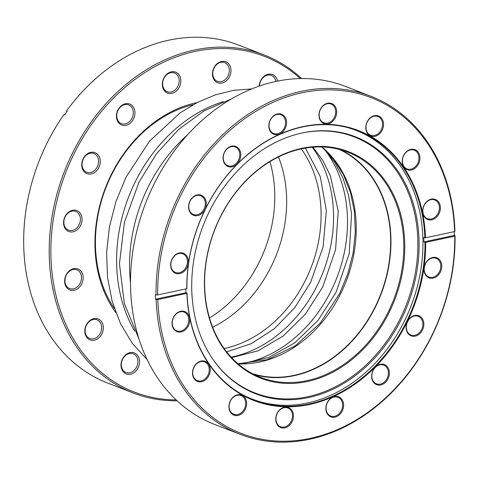 <?xml version="1.0" encoding="UTF-8"?>
<svg xmlns="http://www.w3.org/2000/svg" width="479" height="479" viewBox="0 0 479 479"><rect width="100%" height="100%" fill="white"/><g stroke="black" fill="none" stroke-linecap="round" stroke-linejoin="round"><path stroke-width="0.72" d="M339.288 149.442A120.379 95.77 -68.9 0 1 375.105 307.015A120.379 95.77 -68.9 0 1 252.559 373.692M278.491 156.944A120.379 95.77 -68.9 0 1 271.084 266.791A120.379 95.77 -68.9 0 1 212.634 327.235M389.092 312.559A121.45 96.626 -68.9 0 1 250.727 373.446A121.45 96.626 -68.9 0 1 220.106 217.286A121.45 96.626 -68.9 0 1 358.472 156.399A121.45 96.626 -68.9 0 1 389.092 312.559M220.202 217.412A120.738 96.057 111.1 0 0 260.648 377.374A120.738 96.057 111.1 0 0 388.188 312.122A120.738 96.057 111.1 0 0 347.742 152.16A120.738 96.057 111.1 0 0 220.202 217.412M341.216 149.963A120.738 96.057 -68.9 0 1 375.356 307.159A120.738 96.057 -68.9 0 1 254.343 374.602M209.527 211.173A137.832 109.655 111.1 0 0 212.856 359.244A137.832 109.655 111.1 0 0 401.294 319.295A137.832 109.655 111.1 0 0 403.839 180.817A137.832 109.655 111.1 0 0 300.195 133.413A137.832 109.655 111.1 0 0 209.527 211.173M212.628 358.909A137.305 109.242 111.1 0 0 400.121 318.774A137.305 109.242 111.1 0 0 402.755 181.008A137.305 109.242 111.1 0 0 299.794 133.509M242.859 394.87A144.047 114.601 111.1 0 0 252.176 399.091A144.047 114.601 111.1 0 0 404.342 321.241A144.047 114.601 111.1 0 0 356.089 130.39A144.047 114.601 111.1 0 0 346.359 127.24M424.987 242.338L425.651 242.362A144.76 115.176 -68.9 0 1 423.957 267.659A144.76 115.176 -68.9 0 1 298.764 406.222A144.76 115.176 -68.9 0 1 186.9 293.328L187.026 293.136A144.287 114.792 111.1 0 0 253.912 400.019A144.287 114.792 111.1 0 0 423.298 267.545A144.287 114.792 111.1 0 0 424.987 242.338L423.909 241.925A144.287 114.792 111.1 0 0 423.801 237.333L424.879 237.752A144.287 114.792 111.1 0 0 357.993 130.875A144.287 114.792 111.1 0 0 188.6 263.342A144.287 114.792 111.1 0 0 186.918 288.55L186.792 288.735A144.76 115.176 -68.9 0 1 302.944 126.606A144.76 115.176 -68.9 0 1 425.544 237.77L424.879 237.752M240.668 156.633A10.76 8.562 -68.9 0 1 230.429 166.973A10.76 8.562 -68.9 0 1 223.172 156.322A10.76 8.562 -68.9 0 1 233.411 145.981A10.76 8.562 -68.9 0 1 240.668 156.633M223.346 156.172A10.041 7.987 111.1 0 0 227.89 165.686A10.041 7.987 111.1 0 0 239.68 156.465A10.041 7.987 111.1 0 0 235.135 146.957A10.041 7.987 111.1 0 0 223.346 156.172M286.454 124.426A10.76 8.562 -68.9 0 1 276.209 134.767A10.76 8.562 -68.9 0 1 268.953 124.115A10.76 8.562 -68.9 0 1 279.191 113.774A10.76 8.562 -68.9 0 1 286.454 124.426M269.126 123.965A10.041 7.987 111.1 0 0 273.677 133.479A10.041 7.987 111.1 0 0 285.46 124.259A10.041 7.987 111.1 0 0 280.916 114.75A10.041 7.987 111.1 0 0 269.126 123.965M336.575 113.727A10.76 8.562 -68.9 0 1 326.331 124.067A10.76 8.562 -68.9 0 1 319.074 113.415A10.76 8.562 -68.9 0 1 329.318 103.075A10.76 8.562 -68.9 0 1 336.575 113.727M319.254 113.266A10.041 7.987 111.1 0 0 323.798 122.78A10.041 7.987 111.1 0 0 335.587 113.559A10.041 7.987 111.1 0 0 331.043 104.051A10.041 7.987 111.1 0 0 319.254 113.266M383.41 126.163A10.76 8.562 -68.9 0 1 373.165 136.503A10.76 8.562 -68.9 0 1 365.908 125.851A10.76 8.562 -68.9 0 1 376.153 115.511A10.76 8.562 -68.9 0 1 383.41 126.163M366.088 125.708A10.041 7.987 111.1 0 0 370.632 135.216A10.041 7.987 111.1 0 0 382.422 125.995A10.041 7.987 111.1 0 0 377.877 116.487A10.041 7.987 111.1 0 0 366.088 125.708M419.826 159.848A10.76 8.562 -68.9 0 1 409.581 170.189A10.76 8.562 -68.9 0 1 402.324 159.531A10.76 8.562 -68.9 0 1 412.569 149.191A10.76 8.562 -68.9 0 1 419.826 159.848M402.504 159.387A10.041 7.987 111.1 0 0 407.048 168.895A10.041 7.987 111.1 0 0 418.838 159.681A10.041 7.987 111.1 0 0 414.293 150.167A10.041 7.987 111.1 0 0 402.504 159.387M440.279 209.646A10.76 8.562 -68.9 0 1 430.034 219.987A10.76 8.562 -68.9 0 1 422.777 209.329A10.76 8.562 -68.9 0 1 433.022 198.989A10.76 8.562 -68.9 0 1 440.279 209.646M422.957 209.185A10.041 7.987 111.1 0 0 427.502 218.693A10.041 7.987 111.1 0 0 439.291 209.479A10.041 7.987 111.1 0 0 434.746 199.965A10.041 7.987 111.1 0 0 422.957 209.185M441.656 267.977A10.76 8.562 -68.9 0 1 431.411 278.317A10.76 8.562 -68.9 0 1 424.154 267.665A10.76 8.562 -68.9 0 1 434.399 257.325A10.76 8.562 -68.9 0 1 441.656 267.977M424.334 267.516A10.041 7.987 111.1 0 0 428.879 277.03A10.041 7.987 111.1 0 0 440.668 267.809A10.041 7.987 111.1 0 0 436.124 258.301A10.041 7.987 111.1 0 0 424.334 267.516M423.741 325.965A10.76 8.562 -68.9 0 1 413.503 336.306A10.76 8.562 -68.9 0 1 406.246 325.648A10.76 8.562 -68.9 0 1 416.485 315.308A10.76 8.562 -68.9 0 1 423.741 325.965M406.42 325.504A10.041 7.987 111.1 0 0 410.964 335.019A10.041 7.987 111.1 0 0 422.753 325.798A10.041 7.987 111.1 0 0 418.209 316.284A10.041 7.987 111.1 0 0 406.42 325.504M389.271 374.776A10.76 8.562 -68.9 0 1 379.033 385.116A10.76 8.562 -68.9 0 1 371.776 374.464A10.76 8.562 -68.9 0 1 382.014 364.124A10.76 8.562 -68.9 0 1 389.271 374.776M371.949 374.315A10.041 7.987 111.1 0 0 376.494 383.829A10.041 7.987 111.1 0 0 388.283 374.608A10.041 7.987 111.1 0 0 383.739 365.1A10.041 7.987 111.1 0 0 371.949 374.315M343.491 406.988A10.76 8.562 -68.9 0 1 333.252 417.329A10.76 8.562 -68.9 0 1 325.989 406.671A10.76 8.562 -68.9 0 1 336.234 396.331A10.76 8.562 -68.9 0 1 343.491 406.988M326.169 406.527A10.041 7.987 111.1 0 0 330.714 416.035A10.041 7.987 111.1 0 0 342.503 406.821A10.041 7.987 111.1 0 0 337.958 397.307A10.041 7.987 111.1 0 0 326.169 406.527M293.37 417.688A10.76 8.562 -68.9 0 1 283.125 428.028A10.76 8.562 -68.9 0 1 275.868 417.371A10.76 8.562 -68.9 0 1 286.113 407.03A10.76 8.562 -68.9 0 1 293.37 417.688M276.048 417.227A10.041 7.987 111.1 0 0 280.592 426.735A10.041 7.987 111.1 0 0 292.382 417.52A10.041 7.987 111.1 0 0 287.837 408.006A10.041 7.987 111.1 0 0 276.048 417.227M246.535 405.246A10.76 8.562 -68.9 0 1 236.291 415.586A10.76 8.562 -68.9 0 1 229.034 404.935A10.76 8.562 -68.9 0 1 239.272 394.594A10.76 8.562 -68.9 0 1 246.535 405.246M229.213 404.785A10.041 7.987 111.1 0 0 233.758 414.299A10.041 7.987 111.1 0 0 245.547 405.078A10.041 7.987 111.1 0 0 240.997 395.57A10.041 7.987 111.1 0 0 229.213 404.785M189.666 321.768A10.76 8.562 -68.9 0 1 179.421 332.109A10.76 8.562 -68.9 0 1 172.165 321.457A10.76 8.562 -68.9 0 1 182.409 311.116A10.76 8.562 -68.9 0 1 189.666 321.768M172.344 321.307A10.041 7.987 111.1 0 0 176.889 330.821A10.041 7.987 111.1 0 0 188.678 321.601A10.041 7.987 111.1 0 0 184.134 312.086A10.041 7.987 111.1 0 0 172.344 321.307M188.289 263.432A10.76 8.562 -68.9 0 1 178.044 273.778A10.76 8.562 -68.9 0 1 170.787 263.121A10.76 8.562 -68.9 0 1 181.032 252.78A10.76 8.562 -68.9 0 1 188.289 263.432M170.967 262.977A10.041 7.987 111.1 0 0 175.512 272.485A10.041 7.987 111.1 0 0 187.301 263.27A10.041 7.987 111.1 0 0 182.756 253.756A10.041 7.987 111.1 0 0 170.967 262.977M206.198 205.449A10.76 8.562 -68.9 0 1 195.959 215.789A10.76 8.562 -68.9 0 1 188.702 205.132A10.76 8.562 -68.9 0 1 198.941 194.791A10.76 8.562 -68.9 0 1 206.198 205.449M188.876 204.988A10.041 7.987 111.1 0 0 193.42 214.502A10.041 7.987 111.1 0 0 205.21 205.281A10.041 7.987 111.1 0 0 200.665 195.767A10.041 7.987 111.1 0 0 188.876 204.988M210.119 371.566A10.76 8.562 -68.9 0 1 199.875 381.907A10.76 8.562 -68.9 0 1 192.618 371.249A10.76 8.562 -68.9 0 1 202.862 360.909A10.76 8.562 -68.9 0 1 210.119 371.566M192.798 371.105A10.041 7.987 111.1 0 0 197.342 380.619A10.041 7.987 111.1 0 0 209.131 371.399A10.041 7.987 111.1 0 0 204.587 361.885A10.041 7.987 111.1 0 0 192.798 371.105M454.296 231.632A181.224 144.179 -68.9 0 1 454.373 235.417L455.05 235.68A181.224 144.179 -68.9 0 1 452.936 267.929A181.224 144.179 -68.9 0 1 240.183 434.309A181.224 144.179 -68.9 0 1 156.148 299.483L155.477 299.225A181.224 144.179 -68.9 0 1 155.37 294.633L156.04 294.896A181.224 144.179 -68.9 0 1 158.154 262.648A181.224 144.179 -68.9 0 1 370.914 96.267A181.224 144.179 -68.9 0 1 454.942 231.094L454.631 231.561A180.026 143.227 111.1 0 0 315.733 90.579A180.026 143.227 111.1 0 0 159.8 262.923A180.026 143.227 111.1 0 0 157.705 294.944L186.792 288.735M156.04 294.896L157.705 294.944M370.914 96.267L345.377 86.388A181.224 144.179 111.1 0 0 132.623 252.774A181.224 144.179 111.1 0 0 214.652 424.436L240.183 434.309M187.026 293.136L185.942 292.717A144.287 114.792 111.1 0 1 185.846 288.939M156.148 299.483L157.813 299.537A180.026 143.227 111.1 0 0 310.296 438.345A180.026 143.227 111.1 0 0 454.739 236.153L425.651 242.362M157.813 299.537L186.9 293.328M455.05 235.68L454.739 236.153M454.631 231.561L425.544 237.77M155.477 299.225L185.942 292.717M454.373 235.417L423.909 241.925M269.911 161.674A120.738 96.057 -68.9 0 1 259.175 262.229A120.738 96.057 -68.9 0 1 209.467 317.966M115.81 312.631A126.594 100.716 -68.9 0 1 111.296 174.572A126.594 100.716 -68.9 0 1 197.037 102.608M193.223 104.644A124.678 99.195 111.1 0 0 111.547 174.907A124.678 99.195 111.1 0 0 114.367 308.56M66.072 275.03A11.239 8.939 -68.9 0 1 78.873 269.402A11.239 8.939 -68.9 0 1 81.705 283.849A11.239 8.939 -68.9 0 1 68.904 289.478A11.239 8.939 -68.9 0 1 66.072 275.03M80.197 283.119A10.041 7.987 111.1 0 0 76.838 269.815A10.041 7.987 111.1 0 0 66.228 275.239A10.041 7.987 111.1 0 0 69.593 288.544A10.041 7.987 111.1 0 0 80.197 283.119M86.25 325.019A11.239 8.939 -68.9 0 1 99.051 319.391A11.239 8.939 -68.9 0 1 101.883 333.839A11.239 8.939 -68.9 0 1 89.082 339.467A11.239 8.939 -68.9 0 1 86.25 325.019M100.38 333.109A10.041 7.987 111.1 0 0 97.015 319.804A10.041 7.987 111.1 0 0 86.406 325.229A10.041 7.987 111.1 0 0 89.771 338.533A10.041 7.987 111.1 0 0 100.38 333.109M122.456 358.999A11.239 8.939 -68.9 0 1 135.258 353.364A11.239 8.939 -68.9 0 1 138.096 367.812A11.239 8.939 -68.9 0 1 125.294 373.446A11.239 8.939 -68.9 0 1 122.456 358.999M136.587 367.082A10.041 7.987 111.1 0 0 133.222 353.777A10.041 7.987 111.1 0 0 122.612 359.202A10.041 7.987 111.1 0 0 125.977 372.506A10.041 7.987 111.1 0 0 136.587 367.082M259.193 86.142A11.239 8.939 -68.9 0 1 260.636 80.64A11.239 8.939 -68.9 0 1 270.102 74.083A11.239 8.939 -68.9 0 1 277.521 81.143M275.91 81.472A10.041 7.987 111.1 0 0 271.401 75.419A10.041 7.987 111.1 0 0 260.792 80.849A10.041 7.987 111.1 0 0 259.498 86.04M213.909 67.856A11.239 8.939 -68.9 0 1 226.711 62.222A11.239 8.939 -68.9 0 1 229.543 76.67A11.239 8.939 -68.9 0 1 216.742 82.304A11.239 8.939 -68.9 0 1 213.909 67.856M228.034 75.939A10.041 7.987 111.1 0 0 224.675 62.635A10.041 7.987 111.1 0 0 214.065 68.06A10.041 7.987 111.1 0 0 217.43 81.364A10.041 7.987 111.1 0 0 228.034 75.939M117.876 110.116A11.239 8.939 -68.9 0 1 130.677 104.482A11.239 8.939 -68.9 0 1 133.509 118.93A11.239 8.939 -68.9 0 1 120.708 124.564A11.239 8.939 -68.9 0 1 117.876 110.116M132 118.199A10.041 7.987 111.1 0 0 128.635 104.895A10.041 7.987 111.1 0 0 118.032 110.32A10.041 7.987 111.1 0 0 121.397 123.624A10.041 7.987 111.1 0 0 132 118.199M83.184 158.723A11.239 8.939 -68.9 0 1 95.986 153.094A11.239 8.939 -68.9 0 1 98.824 167.542A11.239 8.939 -68.9 0 1 86.022 173.17A11.239 8.939 -68.9 0 1 83.184 158.723M97.315 166.812A10.041 7.987 111.1 0 0 93.95 153.508A10.041 7.987 111.1 0 0 83.346 158.932A10.041 7.987 111.1 0 0 86.705 172.236A10.041 7.987 111.1 0 0 97.315 166.812M64.994 216.634A11.239 8.939 -68.9 0 1 77.796 211.005A11.239 8.939 -68.9 0 1 80.634 225.453A11.239 8.939 -68.9 0 1 67.832 231.082A11.239 8.939 -68.9 0 1 64.994 216.634M79.125 224.723A10.041 7.987 111.1 0 0 75.76 211.419A10.041 7.987 111.1 0 0 65.15 216.843A10.041 7.987 111.1 0 0 68.515 230.148A10.041 7.987 111.1 0 0 79.125 224.723M163.776 78.203A11.239 8.939 -68.9 0 1 176.577 72.574A11.239 8.939 -68.9 0 1 179.409 87.022A11.239 8.939 -68.9 0 1 166.608 92.651A11.239 8.939 -68.9 0 1 163.776 78.203M177.907 86.292A10.041 7.987 111.1 0 0 174.542 72.988A10.041 7.987 111.1 0 0 163.932 78.412A10.041 7.987 111.1 0 0 167.297 91.717A10.041 7.987 111.1 0 0 177.907 86.292M264.055 54.941L238.524 45.068A181.224 144.179 111.1 0 0 66.563 110.883L67.24 111.146A181.224 144.179 111.1 0 0 64.509 114.966L63.833 114.709A181.224 144.179 111.1 0 0 47.086 143.011A181.224 144.179 111.1 0 0 107.793 383.116L133.324 392.99A181.224 144.179 -68.9 0 1 72.616 152.885A181.224 144.179 -68.9 0 1 264.055 54.941A181.224 144.179 -68.9 0 1 301.656 78.58M300.345 78.598A180.026 143.227 111.1 0 0 74.119 153.615A180.026 143.227 111.1 0 0 176.086 399.899M177.044 400.797A181.224 144.179 -68.9 0 1 133.324 392.99M66.563 110.883L66.916 111.589M241.29 363.818A127.192 101.195 111.1 0 0 331.079 290.831A127.192 101.195 111.1 0 0 324.301 149.161M231.118 357.142A125.995 100.243 111.1 0 0 317.278 285.346A125.995 100.243 111.1 0 0 312.284 147.257M223.34 101.662A145.359 115.649 111.1 0 0 135.389 181.577A145.359 115.649 111.1 0 0 134.641 331.031M187.774 134.611A145.359 115.649 111.1 0 0 148.358 186.594A145.359 115.649 111.1 0 0 130.498 282.73M321.99 146.987A120.379 95.77 -68.9 0 1 340.659 293.693A120.379 95.77 -68.9 0 1 238.117 363.872M301.297 148.915A120.379 95.77 -68.9 0 1 305.536 280.113A120.379 95.77 -68.9 0 1 224.106 348.526M231.591 357.645L258.007 350.808L283.215 335.995L305.333 314.218L322.696 287.023L335.587 249.565L338.216 211.065L330.348 175.685L322.744 160.375L312.973 147.203M241.081 363.83L268.575 357.55L294.89 342.724L317.99 320.415L336.06 292.31L349.233 253.66L351.562 213.999L348.544 195.187L342.844 177.775L334.635 162.243L324.157 149.011M226.633 351.891L251.224 343.694L274.389 328.696L294.633 307.811L310.643 282.335L323.062 247.062L326.361 210.658L320.265 176.595L305.434 148.125M147.167 359.699L132.324 343.329L120.57 323.792L112.236 301.692L107.541 277.688L106.601 252.499L109.44 226.866L115.954 201.551L125.959 177.296L149.592 141.101L180.158 112.846L197.294 102.47L215.209 94.914L233.542 90.345L251.9 88.878M138.886 338.743L124.366 303.62L119.451 263.755L124.444 222.25L138.928 182.313L156.531 153.699L178.595 129.486L204.054 110.871L231.674 98.818M238.003 363.771L267.043 359.753L295.333 345.784L320.313 323.014L339.701 293.441L347.862 273.611L353.125 252.912L355.328 232.016L354.412 211.592L350.406 192.295L343.473 174.739L333.839 159.483L321.84 146.981M351.748 128.713L356.089 130.39M247.835 397.408L252.176 399.091"/></g></svg>
